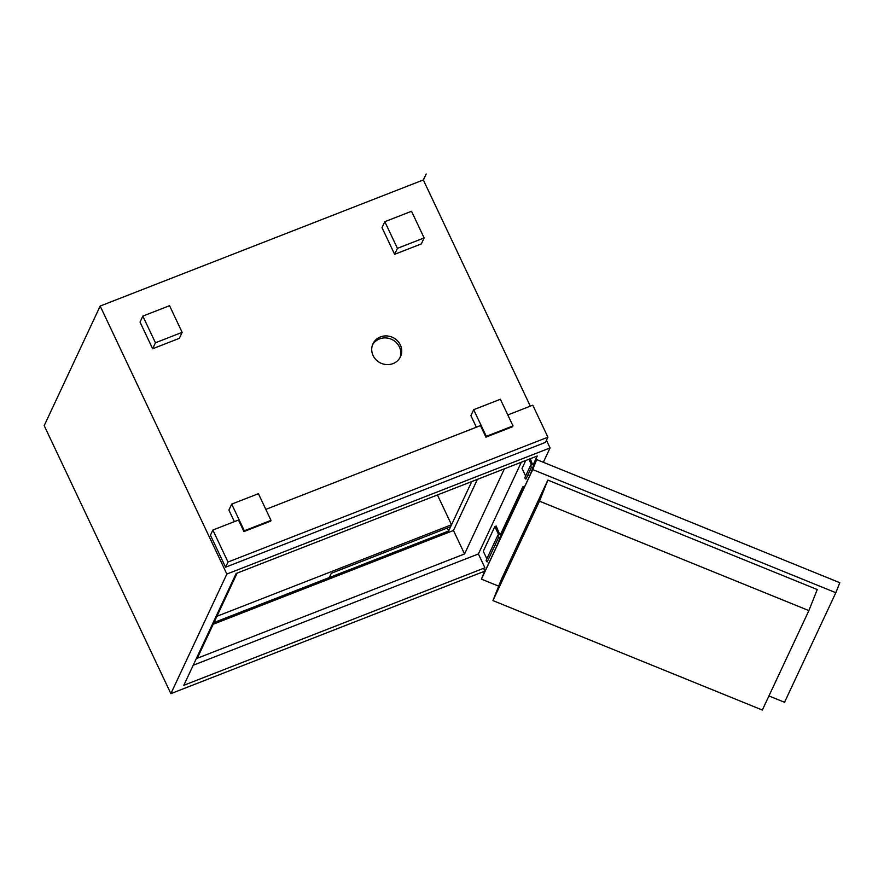 <?xml version="1.0" encoding="UTF-8"?>
<svg xmlns="http://www.w3.org/2000/svg" width="884" height="884" viewBox="0 0 884 884"><rect width="100%" height="100%" fill="white"/><g stroke="black" fill="none" stroke-linecap="round" stroke-linejoin="round"><path stroke-width="1.33" d="M471.769 481.548L448.608 531.019L447.205 528.046M437.436 494.952L451.514 524.742L450.586 526.731L331.312 573.274L329.323 577.528L214.005 622.524M216.934 616.281L451.514 524.742M448.608 531.019L213.983 622.568M477.404 479.349L453.47 530.488L213.199 624.248M504.421 468.807L464.564 553.959L197.287 658.249L237.133 573.108M464.564 553.959L453.47 530.488M521.339 462.21L478.388 553.959L193.198 665.243M484.808 567.848L183.817 685.299L236.15 573.495L537.262 456L533.096 464.885M523.019 486.41L500.3 534.942M484.874 567.683L478.388 553.959M530.278 458.719L532.522 464.509M499.979 534.035L498.609 534.566L494.83 526.566L496.189 526.035L499.725 534.566M525.77 460.476L522.035 468.454L525.604 476.001M532.765 463.978L531.406 464.509L528.919 459.249M530.61 466.211L531.406 464.509A1.514 1.414 25.1 0 0 531.439 467.128A1.514 1.414 25.1 0 0 533.085 464.873A1.514 1.414 25.1 0 0 531.406 464.509M494.83 526.566L483.283 551.251L486.852 558.798M497.814 536.268L498.609 534.566A1.514 1.414 25.1 0 0 498.642 537.185A1.514 1.414 25.1 0 0 500.289 534.931A1.514 1.414 25.1 0 0 498.609 534.566M226.857 574.048L170.877 693.642L44.2 425.635L100.179 306.052L226.857 574.048L550.058 447.934L546.456 440.309M484.565 571.23L170.877 693.642M543.34 462.277L550.058 447.934M530.312 406.165L423.326 179.949L100.179 306.052M400.353 344.948A15.194 14.166 -154.9 0 1 400.485 356.705A15.194 14.166 -154.9 0 1 380.717 363.092A15.194 14.166 -154.9 0 1 372.971 343.821A15.194 14.166 -154.9 0 1 386.562 335.92A15.194 14.166 -154.9 0 1 400.353 344.948M476.354 427.215L470.896 415.646L473.68 409.679L486.288 436.342L512.996 425.922L500.388 399.259L473.68 409.679M547.914 437.193L545.494 442.365L225.564 567.208L210.436 535.207L212.867 530.035L227.995 562.036L547.914 437.193L532.787 405.192L507.803 414.95M234.37 521.648L228.901 510.079L231.696 504.112L244.304 530.776L271.012 520.356L258.404 493.692L231.696 504.112M182.137 332.351L179.341 338.329L152.645 348.749L140.037 322.085L142.832 316.107L155.44 342.771L182.137 332.351L169.54 305.687L142.832 316.107M424.132 237.929L421.337 243.896L394.629 254.316L382.021 227.652L384.816 221.685L397.424 248.349L424.132 237.929L411.524 211.265L384.816 221.685M423.326 179.949L426.198 174.015L423.348 180.005M423.403 179.982L426.198 174.015M394.629 254.316L397.424 248.349M486.288 436.342L485.924 437.138L512.621 426.718L512.996 425.922M485.924 437.138L480.465 425.613L265.819 509.372M244.304 530.776L243.929 531.571L270.637 521.151L271.012 520.356M243.929 531.571L238.481 520.035L212.867 530.035M152.645 348.749L155.44 342.771M225.564 567.208L227.995 562.036M372.54 344.837A15.194 14.166 -154.9 0 1 386.209 337.953A15.194 14.166 -154.9 0 1 399.413 346.937A15.194 14.166 -154.9 0 1 399.977 357.677M530.665 465.194L525.074 477.139A1.514 1.414 25.1 0 0 525.925 479.095L531.516 467.161L525.925 479.095M486.31 559.937A1.514 1.414 25.1 0 0 487.172 561.893L498.72 537.218L487.172 561.893A1.514 1.414 25.1 0 1 486.31 559.937L497.869 535.251A1.514 1.414 25.1 0 0 498.72 537.218A1.514 1.414 25.1 0 0 499.847 534.621A1.514 1.414 25.1 0 0 497.869 535.251L486.31 559.937M492.941 600.601L501.305 579.539L547.848 480.1L539.483 501.173L492.941 600.601L762.339 710.04L808.882 610.601L539.483 501.173M547.848 480.1L817.247 589.54L808.882 610.601M532.709 469.581L835.822 592.711L839.8 582.711L536.676 459.581L532.709 469.581L481.426 579.153L484.984 570.18M835.822 592.711L784.539 702.283L768.936 695.94M498.675 586.158L481.426 579.153M500.057 537.759L523.671 487.36M532.875 467.713L536.676 459.581M531.516 467.161L532.919 467.735L529.781 475.625L524.19 487.57L522.787 486.996M498.72 537.218L500.123 537.792L496.985 545.693L485.438 570.368L484.034 569.793M529.781 475.625L528.378 475.062M496.985 545.693L495.581 545.119M532.842 467.702L533.417 466.487"/></g></svg>
